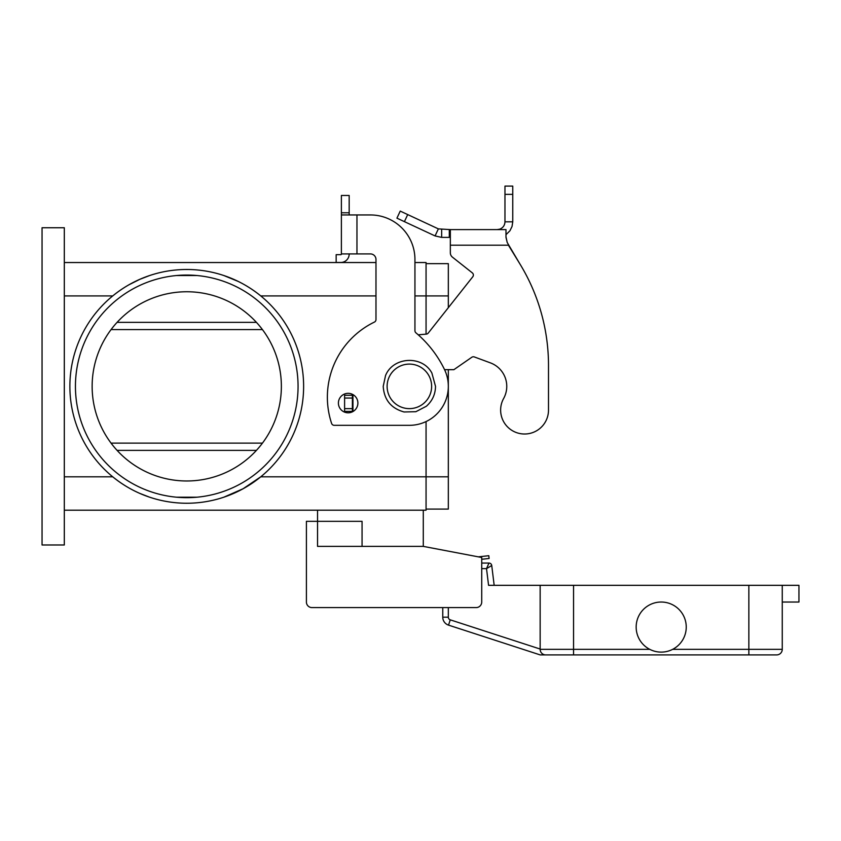 <?xml version="1.0" encoding="UTF-8"?>
<svg xmlns="http://www.w3.org/2000/svg" width="841" height="841" viewBox="0 0 841 841"><rect width="100%" height="100%" fill="white"/><g stroke="black" fill="none" stroke-linecap="round" stroke-linejoin="round"><path stroke-width="1.26" d="M423.286 510.193L423.286 546.377L481.725 557.499L481.725 602.03A5.561 5.561 0 0 1 476.153 607.591L311.969 607.591A5.561 5.561 0 0 1 306.408 602.03L306.408 568.632M362.061 546.377L362.061 521.325L317.541 521.325L317.541 510.193M281.367 386.366A94.612 94.612 0 0 0 186.755 291.753A94.612 94.612 0 0 0 92.142 386.366A94.612 94.612 0 0 0 186.755 480.978A94.612 94.612 0 0 0 281.367 386.366M75.438 386.366A111.306 111.306 0 0 1 186.755 275.06A111.306 111.306 0 0 1 298.061 386.366A111.306 111.306 0 0 1 186.755 497.672A111.306 111.306 0 0 1 75.438 386.366M139.9 493.436L149.288 497.073M64.315 295.927L112.726 295.927C124.016 286.76 136.337 279.958 149.677 275.522L139.9 279.296L128.925 284.794M186.755 503.244A116.878 116.878 0 0 1 69.877 386.366A116.878 116.878 0 0 1 186.755 269.488A116.878 116.878 0 0 1 303.622 386.366A116.878 116.878 0 0 1 186.755 503.244M64.315 476.805L112.726 476.805C124.016 485.972 136.337 492.763 149.677 497.21M478.308 556.858L488.8 555.701L489.105 558.466L481.725 559.276L481.725 563.071L488.978 563.071L486.519 568.632L491.733 565.509A2.786 2.786 0 0 0 488.978 563.071A2.786 2.786 0 0 1 491.733 565.509A2.786 2.786 0 0 0 488.978 563.071A2.786 2.786 0 0 1 491.733 565.509L494.172 585.325M348.153 412.805A9.735 9.735 0 0 0 357.888 403.06A9.735 9.735 0 0 0 348.153 393.325A9.735 9.735 0 0 0 338.408 403.06A9.735 9.735 0 0 0 348.153 412.805M341.383 253.908L341.383 214.949L370.408 214.949A44.52 44.52 0 0 1 414.939 259.47L414.939 330.713A2.786 2.786 0 0 0 415.927 332.836A111.306 111.306 0 0 1 444.384 369.294A38.959 38.959 0 0 1 409.367 425.325L334.234 425.325A2.786 2.786 0 0 1 331.596 423.412A83.48 83.48 0 0 1 374.413 322.082A2.786 2.786 0 0 0 375.98 319.58L375.98 259.47A5.561 5.561 0 0 0 370.408 253.908L341.383 253.908L341.267 254.455A0.557 0.557 0 0 1 340.826 254.676A0.557 0.557 0 0 0 341.383 254.119L341.267 254.455M341.383 214.949L341.383 195.469L349.173 195.469L349.173 214.949M349.173 253.908L349.173 254.119A8.347 8.347 0 0 1 340.826 262.466L336.158 262.466L336.158 254.676L340.826 254.676M338.944 262.466L340.826 262.466M356.962 253.908L356.962 214.949L370.408 214.949M375.98 259.47A5.561 5.561 0 0 0 370.408 253.908M42.05 544.979L42.05 227.753L64.315 227.753L64.315 544.979L42.05 544.979M64.315 262.539L375.98 262.539M414.939 262.539L426.061 262.539L426.061 334.14M64.315 510.193L426.061 510.193L426.061 421.562M448.327 369.672L448.327 476.805L260.784 476.805L243.06 488.779L223.822 497.21L233.63 493.425M196.962 497.21L176.547 497.21M244.573 487.938L243.038 488.789M426.061 263.643L448.327 263.643L448.327 307.69M448.327 476.805L448.327 509.078L426.061 509.078M306.408 602.03L306.408 521.325L317.541 521.325L317.541 546.377L423.286 546.377M262.434 443.133L111.065 443.133M540.153 649.042L450.25 619.838A2.786 2.786 0 0 1 448.327 617.189L442.765 617.189A8.347 8.347 0 0 0 448.526 625.126A8.347 8.347 0 0 1 442.765 617.189L442.765 607.591L311.969 607.591M111.065 329.588L262.434 329.588M176.547 275.522L196.962 275.522M238.234 281.441L223.822 275.522C237.162 279.958 249.483 286.76 260.784 295.927L375.98 295.927M474.335 356.941A2.786 2.786 0 0 0 471.79 357.267A2.786 2.786 0 0 1 474.335 356.941L490.398 362.87A25.041 25.041 0 0 1 503.633 398.487A23.926 23.926 0 0 0 518.592 433.252A23.926 23.926 0 0 0 548.5 410.072L548.5 365.551L548.5 410.072M450.334 245.194L508.416 245.194L519.812 263.78L507.218 242.502L505.988 237.393L505.988 229.604L450.334 229.604L450.334 252.794A5.561 5.561 0 0 0 452.447 257.157L472.316 272.873L452.447 257.157M472.768 276.784A2.786 2.786 0 0 0 472.316 272.873A2.786 2.786 0 0 1 472.768 276.784L428.248 333.068A2.786 2.786 0 0 1 426.303 334.119L418.219 334.823M441.651 229.604L441.651 237.393L435.07 235.932L438.361 228.878L450.334 229.604M450.334 237.393L441.651 237.393M435.07 235.932L396.931 218.155L400.232 211.091L438.361 228.878M505.988 234.671L509.93 230.781L512.032 226.513L512.758 221.814L504.968 221.814C504.789 225.346 503.076 227.785 499.817 229.151L497.178 229.604M505.988 236.878L507.218 242.502M353.714 395.07L352.39 395.27L352.39 411.407L344.6 411.407L344.6 395.27L352.39 395.27M352.39 411.407L353.167 411.407M444.563 369.672L453.888 369.672L471.79 357.267M548.5 365.551A194.786 194.786 0 0 0 519.812 263.78M504.968 221.814L504.968 186.103L512.758 186.103L512.758 221.814M481.725 568.632L486.519 568.632L488.568 585.325L540.153 585.325L540.153 649.336A5.561 5.561 0 0 0 545.725 654.897L573.551 654.897L540.153 654.897L448.526 625.126L450.25 619.838M782.256 602.03L798.95 602.03L798.95 585.325L573.551 585.325L573.551 654.897L776.685 654.897A5.561 5.561 0 0 0 782.256 649.336A5.561 5.561 0 0 1 776.685 654.897A5.561 5.561 0 0 0 782.256 649.336L672.674 649.336M573.551 585.325L540.153 585.325M661.205 602.03A25.041 25.041 0 0 1 686.245 627.071A25.041 25.041 0 0 0 661.205 602.03A25.041 25.041 0 0 0 636.164 627.071A25.041 25.041 0 0 0 661.205 652.111A25.041 25.041 0 0 0 686.245 627.071M782.256 585.325L782.256 649.336M431.633 386.366A22.265 22.265 0 0 0 409.367 364.1A22.265 22.265 0 0 0 387.112 386.366A22.265 22.265 0 0 0 409.367 408.631A22.265 22.265 0 0 0 431.633 386.366M341.383 212.784L349.173 212.784M448.327 295.927L414.939 295.927M256.431 450.366L117.067 450.366M256.431 322.366L117.067 322.366M449.304 229.604L449.304 237.393M407.706 214.581L404.416 221.646M352.947 395.27L352.947 411.407M352.39 398.056L344.6 398.056M352.39 408.631L344.6 408.631M504.968 194.355L512.758 194.355M448.327 617.189L448.327 607.591M748.858 585.325L748.858 654.897M649.736 649.336L540.153 649.336A5.561 5.561 0 0 0 545.725 654.897M383.212 386.366L385.525 375.601C393.01 356.637 422.371 355.028 431.885 373.047L435.522 386.366C435.375 394.334 432.316 400.968 426.355 406.256L415.875 411.701L404.069 411.974C391.076 408.358 384.127 399.822 383.212 386.366"/></g></svg>

